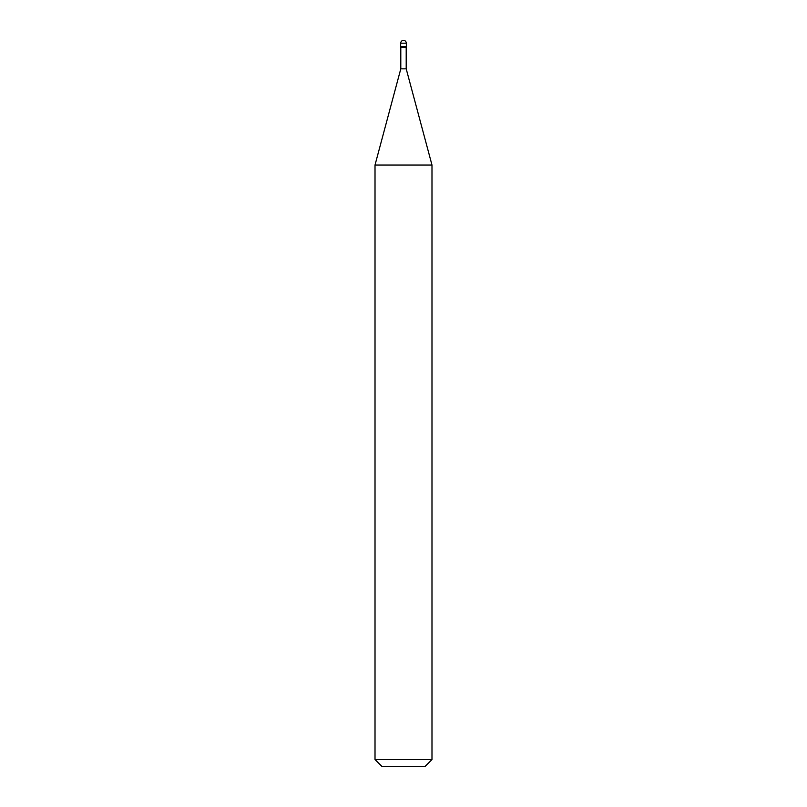 <?xml version="1.0" encoding="UTF-8"?>
<svg xmlns="http://www.w3.org/2000/svg" width="807" height="807" viewBox="0 0 807 807"><rect width="100%" height="100%" fill="white"/><g stroke="black" fill="none" stroke-linecap="round" stroke-linejoin="round"><path stroke-width="0.61" stroke-dasharray="4.04 3.03" d="M406.345 46.584L400.655 46.584L406.345 46.584M400.655 43.195L406.345 43.195L400.655 43.195M424.865 766.65L382.135 766.65L424.865 766.65M400.655 47.472L406.345 47.472L400.655 47.472M400.797 68.837L406.203 68.837L400.797 68.837M375.013 165.031L431.987 165.031L375.013 165.031M375.013 759.528L431.987 759.528L375.013 759.528M406.203 47.472L400.797 47.472L406.203 47.472"/><path stroke-width="1.21" d="M400.655 46.584L406.345 46.584L406.345 43.195C406.163 41.48 405.215 40.532 403.5 40.35C401.785 40.532 400.837 41.48 400.655 43.195L400.655 46.584L400.655 43.195C400.837 41.48 401.785 40.532 403.5 40.35C405.215 40.532 406.163 41.48 406.345 43.195L400.655 43.195L406.345 43.195L406.345 46.584L400.655 46.584L400.655 47.472L400.655 46.584L406.345 46.584L400.655 46.584M382.135 766.65L424.865 766.65L431.987 759.528L431.987 165.031L406.203 68.837L406.203 47.472L406.203 68.837L400.797 68.837L375.013 165.031L375.013 759.528L382.135 766.65L375.013 759.528L375.013 165.031L400.797 68.837L400.797 47.472L400.797 68.837L406.203 68.837L431.987 165.031L375.013 165.031L431.987 165.031L431.987 759.528L375.013 759.528L431.987 759.528L424.865 766.65L382.135 766.65M406.345 47.472L406.345 46.584L406.345 47.472L400.655 47.472L406.345 47.472"/></g></svg>
